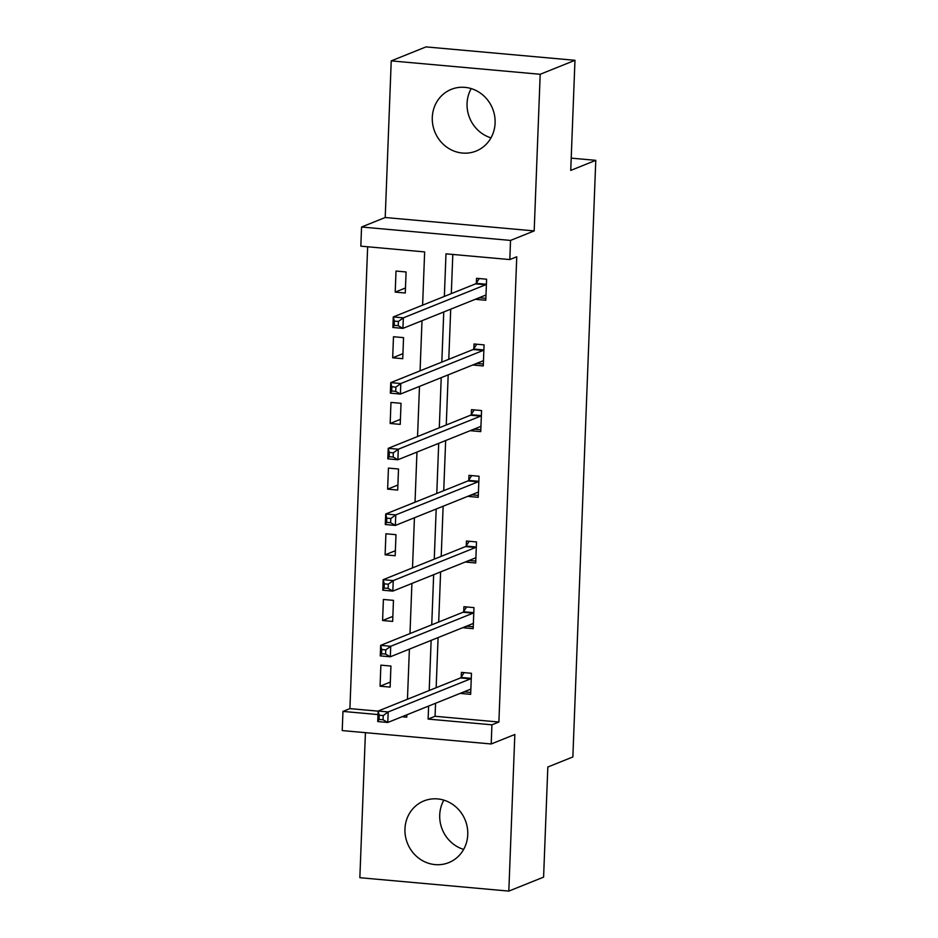 <?xml version="1.0" encoding="UTF-8"?>
<svg xmlns="http://www.w3.org/2000/svg" width="938" height="938" viewBox="0 0 938 938"><rect width="100%" height="100%" fill="white"/><g stroke="black" fill="none" stroke-linecap="round" stroke-linejoin="round"><path stroke-width="1.41" d="M490.984 137.851A33.252 31.13 68.1 0 1 467.065 103.403A33.252 31.13 68.1 0 1 471.181 88.594M495.1 123.042A33.252 31.13 68.1 0 1 476.094 151.065A33.252 31.13 68.1 0 1 432.289 117.379A33.252 31.13 68.1 0 1 451.295 89.356A33.252 31.13 68.1 0 1 495.1 123.042M463.642 849.406A33.252 31.13 68.1 0 1 439.723 814.958A33.252 31.13 68.1 0 1 443.838 800.149M467.757 834.597A33.252 31.13 68.1 0 1 448.763 862.62A33.252 31.13 68.1 0 1 404.958 828.946A33.252 31.13 68.1 0 1 423.953 800.911A33.252 31.13 68.1 0 1 467.757 834.597M365.421 732.66L359.852 877.698L508.818 891.1L514.833 734.477L491.195 743.975L342.218 730.573L342.956 711.414L377.991 714.568M574.971 60.302L540.194 74.278L391.228 60.876L426.004 46.9L574.971 60.302L570.738 170.411L595.782 160.339L572.86 756.954L547.827 767.014L543.594 877.124L508.818 891.1M367.649 246.776L349.909 708.624L342.956 711.414M422.604 305.155L424.644 251.912L360.825 246.166L361.564 227.008L510.542 240.421L509.803 259.568L445.984 253.835L444.354 296.42M391.228 60.876L385.213 217.51L361.564 227.008M595.782 160.339L571.219 158.135M483.34 364.038L477.067 363.475L473.209 365.034L483.269 365.937L484.078 344.879L474.018 343.976L473.831 348.69M478.298 495.405L472.025 494.842L468.156 496.39L478.228 497.304L479.037 476.246L468.965 475.343L468.789 480.057M473.256 626.772L466.983 626.209L463.114 627.757L473.174 628.659L473.983 607.613L463.923 606.71L463.735 611.412M452.808 254.444L451.307 293.617M450.709 309.177L448.786 359.301M448.188 374.86L446.254 424.984M445.656 440.543L443.733 490.668M443.135 506.227L441.212 556.351M440.614 571.91L438.691 622.035M438.093 637.594L436.158 687.718M435.572 703.265L435.068 716.28L498.887 722.025L516.756 256.778L509.803 259.568M470.724 692.455L464.451 691.892L460.593 693.44L470.653 694.343L471.462 673.296L461.402 672.394L461.215 677.095M475.777 561.088L469.504 560.525L465.635 562.073L475.707 562.988L476.504 541.93L466.444 541.027L466.268 545.74M480.819 429.721L474.546 429.158L470.677 430.718L480.748 431.621L481.557 410.563L471.486 409.66L471.31 414.373M485.872 298.354L479.599 297.792L475.73 299.351L485.79 300.254L486.599 279.207L476.539 278.293L476.352 283.006M498.887 722.025L491.922 724.816L491.195 743.975M385.213 217.51L534.179 230.912L540.194 74.278M534.179 230.912L510.542 240.421M428.607 706.068L428.115 719.083L491.922 724.816M443.756 311.979L441.821 362.103M441.223 377.651L439.301 427.787M438.703 443.334L436.78 493.458M436.182 509.017L434.259 559.142M433.661 574.701L431.738 624.825M431.14 640.384L429.205 690.509M402.074 716.738L406.775 717.16L406.858 714.803M407.455 699.256L409.39 649.131M409.988 633.572L411.911 583.448M412.509 567.889L414.432 517.764M415.03 502.205L416.953 452.081M417.551 436.522L419.485 386.397M420.072 370.838L422.006 320.714M349.909 708.624L378.131 711.156M406.084 271.961L405.275 293.008L395.203 292.105L396.012 271.047L406.084 271.961M403.551 337.633L402.742 358.691L392.682 357.788L393.491 336.73L403.551 337.633M401.03 403.317L400.221 424.375L390.161 423.472L390.97 402.414L401.03 403.317M398.509 469L397.7 490.058L387.629 489.144L388.438 468.097L398.509 469M395.988 534.683L395.179 555.742L385.108 554.827L385.917 533.781L395.988 534.683M393.468 600.367L392.659 621.413L382.587 620.51L383.396 599.464L393.468 600.367M390.935 666.05L390.126 687.097L380.066 686.194L380.875 665.148L390.935 666.05M435.068 716.28L428.115 719.083M390.325 682.067L380.066 686.194M392.846 616.395L382.587 620.51M395.367 550.712L385.108 554.827M397.888 485.028L387.629 489.144M400.42 419.345L390.161 423.472M402.941 353.661L392.682 357.788M405.462 287.978L395.203 292.105M383.243 715.565L379.222 715.202L379.058 719.411L383.079 719.774L383.243 715.565L388.191 711.954L387.793 722.471L377.721 721.568L378.131 711.039L388.191 711.954L470.536 678.854A4.268 1.348 95.1 0 0 471.064 678.338L471.286 678.01M470.841 689.641L470.642 689.465A4.268 1.348 95.1 0 0 470.348 689.336A4.268 1.348 95.1 0 0 470.137 689.371L387.793 722.471L383.079 719.774M379.222 715.202L378.131 711.039L460.476 677.94A4.268 1.348 95.1 0 0 461.004 677.435L464.099 672.628M379.058 719.411L377.721 721.568M385.764 649.882L381.743 649.518L381.578 653.727L385.612 654.091L385.764 649.882L390.724 646.27L390.314 656.788L380.253 655.885L380.652 645.356L390.724 646.27L473.057 613.171A4.268 1.348 95.1 0 0 473.596 612.655L473.807 612.326M473.362 623.958L473.162 623.793A4.268 1.348 95.1 0 0 472.881 623.653A4.268 1.348 95.1 0 0 472.658 623.688L390.314 656.788L385.612 654.091M381.743 649.518L380.652 645.356L462.997 612.256A4.268 1.348 95.1 0 0 463.524 611.752L466.632 606.956M381.578 653.727L380.253 655.885M388.297 584.198L384.263 583.835L384.111 588.044L388.133 588.407L388.297 584.198L393.245 580.587L392.834 591.116L382.774 590.201L383.173 579.684L393.245 580.587L475.589 547.487A4.268 1.348 95.1 0 0 476.117 546.971L476.328 546.643M475.883 558.274L475.683 558.11A4.268 1.348 95.1 0 0 475.402 557.981A4.268 1.348 95.1 0 0 475.179 558.016L392.834 591.116L388.133 588.407M384.263 583.835L383.173 579.684L465.518 546.584A4.268 1.348 95.1 0 0 466.045 546.068L469.152 541.273M384.111 588.044L382.774 590.201M390.818 518.515L386.796 518.151L386.632 522.36L390.654 522.724L390.818 518.515L395.766 514.903L395.367 525.432L385.295 524.518L385.706 514.001L395.766 514.903L478.11 481.804A4.268 1.348 95.1 0 0 478.638 481.288L478.849 480.96M478.403 492.591L478.216 492.427A4.268 1.348 95.1 0 0 477.923 492.298A4.268 1.348 95.1 0 0 477.7 492.333L395.367 525.432L390.654 522.724M386.796 518.151L385.706 514.001L468.039 480.901A4.268 1.348 95.1 0 0 468.578 480.385L471.673 475.589M386.632 522.36L385.295 524.518M393.339 452.831L389.317 452.468L389.153 456.677L393.174 457.041L393.339 452.831L398.287 449.22L397.888 459.749L387.816 458.846L388.226 448.317L398.287 449.22L480.631 416.12A4.268 1.348 95.1 0 0 481.159 415.604L481.37 415.276M480.924 426.907L480.737 426.743A4.268 1.348 95.1 0 0 480.444 426.614A4.268 1.348 95.1 0 0 480.221 426.649L397.888 459.749L393.174 457.041M389.317 452.468L388.226 448.317L470.559 415.217A4.268 1.348 95.1 0 0 471.099 414.702L474.194 409.906M389.153 456.677L387.816 458.846M395.859 387.148L391.838 386.784L391.674 391.005L395.707 391.357L395.859 387.148L400.807 383.536L400.409 394.066L390.337 393.163L390.747 382.634L400.807 383.536L483.152 350.437A4.268 1.348 95.1 0 0 483.68 349.921L483.902 349.593M483.457 361.224L483.258 361.06A4.268 1.348 95.1 0 0 482.964 360.931A4.268 1.348 95.1 0 0 482.753 360.966L400.409 394.066L395.707 391.357M391.838 386.784L390.747 382.634L473.092 349.534A4.268 1.348 95.1 0 0 473.62 349.018L476.715 344.223M391.674 391.005L390.337 393.163M398.392 321.464L394.359 321.113L394.195 325.322L398.228 325.685L398.392 321.464L403.34 317.853L402.93 328.382L392.87 327.479L393.268 316.95L403.34 317.853L485.673 284.753A4.268 1.348 95.1 0 0 486.212 284.237L486.423 283.909M485.978 295.54L485.778 295.376A4.268 1.348 95.1 0 0 485.497 295.247A4.268 1.348 95.1 0 0 485.274 295.282L402.93 328.382L398.228 325.685M394.359 321.113L393.268 316.95L475.613 283.851A4.268 1.348 95.1 0 0 476.141 283.335L479.248 278.539M394.195 325.322L392.87 327.479M470.642 689.465L470.032 689.418M470.536 678.854L460.476 677.94M471.064 678.338L461.004 677.435M473.162 623.793L472.553 623.735M473.057 613.171L462.997 612.256M473.596 612.655L463.524 611.752M475.683 558.11L475.074 558.051M475.589 547.487L465.518 546.584M476.117 546.971L466.045 546.068M478.216 492.427L477.606 492.368M478.11 481.804L468.039 480.901M478.638 481.288L468.578 480.385M480.737 426.743L480.127 426.684M480.631 416.12L470.559 415.217M481.159 415.604L471.099 414.702M483.258 361.06L482.648 361.001M483.152 350.437L473.092 349.534M483.68 349.921L473.62 349.018M485.778 295.376L485.169 295.318M485.673 284.753L475.613 283.851M486.212 284.237L476.141 283.335"/></g></svg>
